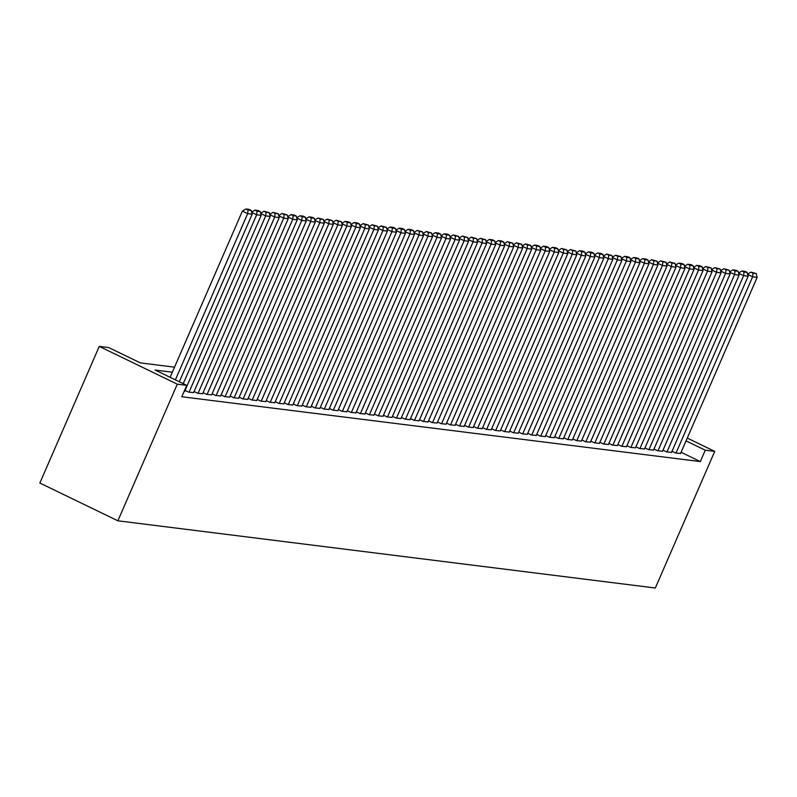 <?xml version="1.0" encoding="UTF-8"?>
<svg xmlns="http://www.w3.org/2000/svg" width="797" height="797" viewBox="0 0 797 797"><rect width="100%" height="100%" fill="white"/><g stroke="black" fill="none" stroke-linecap="round" stroke-linejoin="round"><path stroke-width="1.2" d="M174.523 367.168L140.362 362.894L108.731 347.582L99.256 346.396L39.85 483.032L117.876 520.8L655.323 588.007L714.73 451.381L705.265 450.195L686.048 440.89M672.02 451.281L675.557 452.995L680.568 453.483M663.004 450.156L666.531 451.869L671.552 452.357M653.988 449.03L657.515 450.743L662.536 451.232M644.962 447.904L648.499 449.618L653.52 450.096M635.946 446.778L639.483 448.482L644.504 448.97M626.93 445.643L630.467 447.356L635.488 447.844M617.914 444.517L621.451 446.23L626.462 446.718M608.898 443.391L612.435 445.105L617.446 445.593M599.882 442.265L603.409 443.979L608.43 444.457M590.866 441.139L594.393 442.843L599.414 443.331M581.84 440.004L585.377 441.717L590.398 442.205M572.824 438.878L576.361 440.592L581.382 441.08M563.808 437.752L567.344 439.466L572.366 439.954M554.792 436.626L558.328 438.34L563.34 438.818M545.776 435.501L549.312 437.204L554.323 437.692M536.76 434.375L540.286 436.079L545.307 436.567M527.734 433.239L531.27 434.953L536.291 435.441M518.717 432.113L522.254 433.827L527.275 434.315M509.701 430.988L513.238 432.701L518.259 433.189M500.685 429.862L504.222 431.575L509.233 432.054M491.669 428.736L495.206 430.44L500.217 430.928M482.653 427.6L486.19 429.314L491.201 429.802M473.637 426.475L477.164 428.188L482.185 428.676M464.611 425.349L468.148 427.062L473.169 427.551M455.595 424.223L459.132 425.937L464.153 426.415M446.579 423.097L450.116 424.801L455.137 425.289M437.563 421.962L441.1 423.675L446.111 424.163M428.547 420.836L432.084 422.549L437.095 423.038M419.531 419.71L423.058 421.424L428.079 421.912M410.515 418.584L414.041 420.298L419.063 420.786M401.489 417.459L405.025 419.162L410.047 419.65M392.473 416.333L396.009 418.036L401.03 418.525M383.457 415.197L386.993 416.911L392.014 417.399M374.441 414.071L377.977 415.785L382.988 416.273M365.425 412.946L368.961 414.659L373.972 415.147M356.408 411.82L359.935 413.533L364.956 414.012M347.392 410.694L350.919 412.398L355.94 412.886M338.366 409.558L341.903 411.272L346.924 411.76M329.35 408.433L332.887 410.146L337.908 410.634M320.334 407.307L323.871 409.02L328.892 409.509M311.318 406.181L314.855 407.895L319.866 408.373M302.302 405.055L305.839 406.759L310.85 407.247M293.286 403.93L296.813 405.633L301.834 406.121M284.26 402.794L287.797 404.507L292.818 404.996M275.244 401.668L278.781 403.382L283.802 403.87M266.228 400.542L269.765 402.256L274.786 402.744M257.212 399.417L260.749 401.13L265.76 401.608M248.196 398.291L251.732 399.994L256.744 400.483M239.18 397.155L242.716 398.869L247.728 399.357M230.164 396.029L233.69 397.743L238.711 398.231M221.138 394.904L224.674 396.617L229.695 397.105M212.122 393.778L215.658 395.491L220.679 395.97M203.105 392.652L206.642 394.356L211.663 394.844M194.089 391.516L197.626 393.23L202.637 393.718M185.073 390.391L188.61 392.104L193.621 392.592M184.067 391.536L184.605 391.466M172.341 372.199L155.116 370.047L186.757 385.359L181.806 396.747L700.314 461.583L681.096 452.278M700.314 461.583L705.265 450.195M186.757 385.359L177.283 384.174L117.876 520.8M714.73 451.381L687.263 438.081M99.256 346.396L177.283 384.174M175.39 379.86L247.658 213.656L242.388 211.095L170.12 377.31M179.315 381.763L252.171 214.214L247.658 213.656L248.046 210.01L251.194 210.408L249.092 209.382L245.934 208.993L248.046 210.01M242.388 211.095L245.934 208.993M251.194 210.408L252.171 214.214M183.25 383.656L256.674 214.782L251.703 212.371M184.545 391.596L261.187 215.339L256.674 214.782L257.062 211.135L260.211 211.534L258.108 210.508L254.95 210.119L257.062 211.135M251.633 212.092L254.95 210.119M260.211 211.534L261.187 215.339M189.058 392.164L265.69 215.907L260.719 213.496M193.561 392.722L270.203 216.475L265.69 215.907L266.078 212.261L269.237 212.66L263.966 211.245L266.078 212.261M260.649 213.217L263.966 211.245M269.237 212.66L270.203 216.475M198.074 393.29L274.716 217.033L269.735 214.622M202.587 393.848L279.219 217.601L274.716 217.033L275.095 213.397L278.253 213.785L272.982 212.371L275.095 213.397M269.665 214.353L272.982 212.371M278.253 213.785L279.219 217.601M207.09 394.415L283.732 218.159L278.751 215.748M211.603 394.983L288.235 218.727L283.732 218.159L284.111 214.523L287.269 214.911L281.999 213.496L284.111 214.523M278.681 215.479L281.999 213.496M287.269 214.911L288.235 218.727M216.107 395.541L292.748 219.295L287.767 216.884M220.62 396.109L297.251 219.852L292.748 219.295L293.127 215.648L296.285 216.047L294.173 215.021L291.025 214.632L293.127 215.648M287.697 216.605L291.025 214.632M296.285 216.047L297.251 219.852M225.123 396.667L301.764 220.42L296.783 218.009M229.636 397.235L306.277 220.978L301.764 220.42L302.143 216.774L305.301 217.173L303.199 216.146L300.041 215.758L302.143 216.774M296.713 217.73L300.041 215.758M305.301 217.173L306.277 220.978M234.149 397.803L310.78 221.546L305.799 219.135M238.652 398.361L315.293 222.114L310.78 221.546L311.169 217.9L314.317 218.298L312.215 217.282L309.057 216.884L311.169 217.9M305.729 218.856L309.057 216.884M314.317 218.298L315.293 222.114M243.165 398.928L319.796 222.672L314.825 220.261M247.668 399.486L324.309 223.24L319.796 222.672L320.185 219.036L323.333 219.424L318.073 218.009L320.185 219.036M314.755 219.992L318.073 218.009M323.333 219.424L324.309 223.24M252.181 400.054L328.812 223.798L323.841 221.387M256.694 400.622L333.325 224.365L328.812 223.798L329.201 220.161L332.359 220.55L327.089 219.135L329.201 220.161M323.771 221.118L327.089 219.135M332.359 220.55L333.325 224.365M261.197 401.18L337.838 224.923L332.857 222.522M265.71 401.748L342.341 225.491L337.838 224.923L338.217 221.287L341.375 221.686L336.105 220.261L338.217 221.287M332.787 222.243L336.105 220.261M341.375 221.686L342.341 225.491M270.213 402.306L346.854 226.059L341.873 223.648M274.726 402.874L351.357 226.617L346.854 226.059L347.233 222.413L350.391 222.811L348.279 221.785L345.121 221.397L347.233 222.413M341.803 223.369L345.121 221.397M350.391 222.811L351.357 226.617M279.229 403.441L355.87 227.185L350.889 224.774M283.742 403.999L360.383 227.743L355.87 227.185L356.249 223.539L359.407 223.937L357.295 222.911L354.147 222.522L356.249 223.539M350.819 224.495L354.147 222.522M359.407 223.937L360.383 227.743M288.255 404.567L364.887 228.311L359.905 225.9M292.758 405.125L369.4 228.878L364.887 228.311L365.265 224.674L368.423 225.063L363.163 223.648L365.265 224.674M359.836 225.631L363.163 223.648M368.423 225.063L369.4 228.878M297.271 405.693L373.903 229.436L368.921 227.025M301.774 406.261L378.416 230.004L373.903 229.436L374.291 225.8L377.439 226.189L372.179 224.774L374.291 225.8M368.852 226.756L372.179 224.774M377.439 226.189L378.416 230.004M306.287 406.819L382.919 230.562L377.947 228.151M310.79 407.387L387.432 231.13L382.919 230.562L383.307 226.926L386.465 227.324L381.195 225.9L383.307 226.926M377.878 227.882L381.195 225.9M386.465 227.324L387.432 231.13M315.303 407.944L391.945 231.698L386.963 229.287M319.816 408.512L396.448 232.256L391.945 231.698L392.323 228.052L395.481 228.45L393.369 227.424L390.211 227.035L392.323 228.052M386.894 229.008L390.211 227.035M395.481 228.45L396.448 232.256M324.319 409.07L400.961 232.824L395.979 230.413M328.832 409.638L405.464 233.382L400.961 232.824L401.339 229.177L404.497 229.576L402.385 228.55L399.227 228.161L401.339 229.177M395.91 230.134L399.227 228.161M404.497 229.576L405.464 233.382M333.335 410.206L409.977 233.949L404.996 231.538M337.848 410.764L414.48 234.517L409.977 233.949L410.355 230.303L413.513 230.702L411.401 229.685L408.243 229.287L410.355 230.303M404.926 231.26L408.243 229.287M413.513 230.702L414.48 234.517M342.351 411.332L418.993 235.075L414.012 232.664M346.864 411.89L423.506 235.643L418.993 235.075L419.371 231.439L422.53 231.827L417.269 230.413L419.371 231.439M413.942 232.395L417.269 230.413M422.53 231.827L423.506 235.643M351.377 412.457L428.009 236.201L423.028 233.79M355.88 413.025L432.522 236.769L428.009 236.201L428.387 232.565L431.546 232.953L426.285 231.538L428.387 232.565M422.958 233.521L426.285 231.538M431.546 232.953L432.522 236.769M360.393 413.583L437.025 237.337L432.044 234.926M364.896 414.151L441.538 237.895L437.025 237.337L437.414 233.69L440.562 234.089L438.46 233.063L435.301 232.674L437.414 233.69M431.974 234.647L435.301 232.674M440.562 234.089L441.538 237.895M369.409 414.709L446.041 238.462L441.07 236.051M373.913 415.277L450.554 239.02L446.041 238.462L446.43 234.816L449.588 235.215L447.476 234.188L444.318 233.8L446.43 234.816M441 235.773L444.318 233.8M449.588 235.215L450.554 239.02M378.426 415.845L455.067 239.588L450.086 237.177M382.939 416.403L459.57 240.156L455.067 239.588L455.446 235.942L458.604 236.34L453.334 234.926L455.446 235.942M450.016 236.898L453.334 234.926M458.604 236.34L459.57 240.156M387.442 416.97L464.083 240.714L459.102 238.303M391.955 417.528L468.586 241.282L464.083 240.714L464.462 237.078L467.62 237.466L462.35 236.051L464.462 237.078M459.032 238.034L462.35 236.051M467.62 237.466L468.586 241.282M396.458 418.096L473.099 241.84L468.118 239.429M400.971 418.664L477.602 242.408L473.099 241.84L473.478 238.203L476.636 238.592L471.376 237.177L473.478 238.203M468.048 239.16L471.376 237.177M476.636 238.592L477.602 242.408M405.474 419.222L482.115 242.965L477.134 240.555M409.987 419.79L486.628 243.533L482.115 242.965L482.494 239.329L485.652 239.728L480.392 238.303L482.494 239.329M477.064 240.286L480.392 238.303M485.652 239.728L486.628 243.533M414.5 420.348L491.131 244.101L486.15 241.69M419.003 420.916L495.644 244.659L491.131 244.101L491.51 240.455L494.668 240.853L492.566 239.827L489.408 239.439L491.51 240.455M486.08 241.411L489.408 239.439M494.668 240.853L495.644 244.659M423.516 421.483L500.147 245.227L495.166 242.816M428.019 422.041L504.66 245.785L500.147 245.227L500.536 241.581L503.684 241.979L501.582 240.953L498.424 240.564L500.536 241.581M495.096 242.537L498.424 240.564M503.684 241.979L504.66 245.785M432.532 422.609L509.163 246.353L504.192 243.942M437.035 423.167L513.676 246.921L509.163 246.353L509.552 242.716L512.71 243.105L507.44 241.69L509.552 242.716M504.122 243.673L507.44 241.69M512.71 243.105L513.676 246.921M441.548 423.735L518.189 247.478L513.208 245.068M446.061 424.293L522.693 248.046L518.189 247.478L518.568 243.842L521.726 244.231L516.456 242.816L518.568 243.842M513.138 244.799L516.456 242.816M521.726 244.231L522.693 248.046M450.564 424.861L527.206 248.604L522.224 246.193M455.077 425.429L531.709 249.172L527.206 248.604L527.584 244.968L530.742 245.356L525.472 243.942L527.584 244.968M522.155 245.924L525.472 243.942M530.742 245.356L531.709 249.172M459.58 425.987L536.222 249.74L531.24 247.329M464.093 426.554L540.725 250.298L536.222 249.74L536.6 246.094L539.758 246.492L537.646 245.466L534.498 245.077L536.6 246.094M531.171 247.05L534.498 245.077M539.758 246.492L540.725 250.298M468.596 427.112L545.238 250.866L540.256 248.455M473.109 427.68L549.751 251.424L545.238 250.866L545.616 247.219L548.774 247.618L546.662 246.592L543.514 246.203L545.616 247.219M540.187 248.176L543.514 246.203M548.774 247.618L549.751 251.424M477.622 428.248L554.254 251.991L549.272 249.581M482.125 428.806L558.767 252.559L554.254 251.991L554.642 248.345L557.79 248.744L555.688 247.728L552.53 247.329L554.642 248.345M549.203 249.302L552.53 247.329M557.79 248.744L558.767 252.559M486.638 429.374L563.27 253.117L558.298 250.706M491.141 429.932L567.783 253.685L563.27 253.117L563.658 249.481L566.806 249.869L561.546 248.455L563.658 249.481M558.229 250.437L561.546 248.455M566.806 249.869L567.783 253.685M495.654 430.5L572.286 254.243L567.315 251.832M500.157 431.067L576.799 254.811L572.286 254.243L572.674 250.607L575.832 250.995L570.562 249.581L572.674 250.607M567.245 251.563L570.562 249.581M575.832 250.995L576.799 254.811M504.67 431.625L581.312 255.379L576.331 252.968M509.183 432.193L585.815 255.937L581.312 255.379L581.69 251.732L584.849 252.131L582.737 251.105L579.578 250.716L581.69 251.732M576.261 252.689L579.578 250.716M584.849 252.131L585.815 255.937M513.686 432.751L590.328 256.504L585.347 254.094M518.199 433.319L594.831 257.062L590.328 256.504L590.707 252.858L593.865 253.257L591.753 252.231L588.594 251.842L590.707 252.858M585.277 253.815L588.594 251.842M593.865 253.257L594.831 257.062M522.702 433.887L599.344 257.63L594.363 255.219M527.216 434.445L603.847 258.188L599.344 257.63L599.723 253.984L602.881 254.382L600.769 253.356L597.62 252.968L599.723 253.984M594.293 254.94L597.62 252.968M602.881 254.382L603.847 258.188M531.729 435.013L608.36 258.756L603.379 256.345M536.232 435.57L612.873 259.324L608.36 258.756L608.739 255.12L611.897 255.508L606.637 254.094L608.739 255.12M603.309 256.076L606.637 254.094M611.897 255.508L612.873 259.324M540.745 436.138L617.376 259.882L612.395 257.471M545.248 436.706L621.889 260.45L617.376 259.882L617.765 256.245L620.913 256.634L615.653 255.219L617.765 256.245M612.325 257.202L615.653 255.219M620.913 256.634L621.889 260.45M549.761 437.264L626.392 261.008L621.421 258.597M554.264 437.832L630.905 261.575L626.392 261.008L626.781 257.371L629.929 257.77L627.827 256.744L624.669 256.345L626.781 257.371M621.351 258.328L624.669 256.345M629.929 257.77L630.905 261.575M558.777 438.39L635.418 262.143L630.437 259.732M563.29 438.958L639.921 262.701L635.418 262.143L635.797 258.497L638.955 258.895L636.843 257.869L633.685 257.481L635.797 258.497M630.367 259.453L633.685 257.481M638.955 258.895L639.921 262.701M567.793 439.516L644.434 263.269L639.453 260.858M572.306 440.083L648.937 263.827L644.434 263.269L644.813 259.623L647.971 260.021L645.859 258.995L642.701 258.607L644.813 259.623M639.383 260.579L642.701 258.607M647.971 260.021L648.937 263.827M576.809 440.651L653.45 264.395L648.469 261.984M581.322 441.209L657.953 264.963L653.45 264.395L653.829 260.749L656.987 261.147L651.717 259.732L653.829 260.749M648.399 261.705L651.717 259.732M656.987 261.147L657.953 264.963M585.825 441.777L662.466 265.521L657.485 263.11M590.338 442.335L666.979 266.088L662.466 265.521L662.845 261.884L666.003 262.273L660.743 260.858L662.845 261.884M657.415 262.841L660.743 260.858M666.003 262.273L666.979 266.088M594.851 442.903L671.482 266.646L666.501 264.235M599.354 443.471L675.995 267.214L671.482 266.646L671.861 263.01L675.019 263.399L669.759 261.984L671.861 263.01M666.431 263.966L669.759 261.984M675.019 263.399L675.995 267.214M603.867 444.029L680.499 267.782L675.517 265.371M608.37 444.596L685.012 268.34L680.499 267.782L680.887 264.136L684.035 264.534L681.933 263.508L678.775 263.12L680.887 264.136M675.448 265.092L678.775 263.12M684.035 264.534L685.012 268.34M612.883 445.154L689.515 268.908L684.543 266.497M617.386 445.722L694.028 269.466L689.515 268.908L689.903 265.262L693.061 265.66L690.949 264.634L687.791 264.245L689.903 265.262M684.474 266.218L687.791 264.245M693.061 265.66L694.028 269.466M621.899 446.29L698.541 270.034L693.559 267.623M626.412 446.848L703.044 270.601L698.541 270.034L698.919 266.387L702.077 266.786L699.965 265.77L696.807 265.371L698.919 266.387M693.49 267.344L696.807 265.371M702.077 266.786L703.044 270.601M630.915 447.416L707.557 271.159L702.575 268.748M635.428 447.974L712.06 271.727L707.557 271.159L707.935 267.523L711.093 267.912L705.823 266.497L707.935 267.523M702.506 268.479L705.823 266.497M711.093 267.912L712.06 271.727M639.931 448.542L716.573 272.285L711.591 269.874M644.444 449.11L721.076 272.853L716.573 272.285L716.951 268.649L720.109 269.037L714.839 267.623L716.951 268.649M711.522 269.605L714.839 267.623M720.109 269.037L721.076 272.853M648.947 449.667L725.589 273.411L720.608 271.01M653.46 450.235L730.102 273.979L725.589 273.411L725.967 269.775L729.125 270.173L723.865 268.748L725.967 269.775M720.538 270.731L723.865 268.748M729.125 270.173L730.102 273.979M657.973 450.793L734.605 274.547L729.624 272.136M662.476 451.361L739.118 275.104L734.605 274.547L734.983 270.9L738.142 271.299L736.039 270.273L732.881 269.884L734.983 270.9M729.554 271.857L732.881 269.884M738.142 271.299L739.118 275.104M666.989 451.929L743.621 275.672L738.64 273.261M671.492 452.487L748.134 276.23L743.621 275.672L744.009 272.026L747.158 272.425L745.056 271.398L741.897 271.01L744.009 272.026M738.57 272.982L741.897 271.01M747.158 272.425L748.134 276.23M676.005 453.055L752.637 276.798L747.666 274.387M680.508 453.613L757.15 277.366L752.637 276.798L753.026 273.162L756.184 273.55L750.913 272.136L753.026 273.162M747.596 274.118L750.913 272.136M756.184 273.55L757.15 277.366"/></g></svg>
